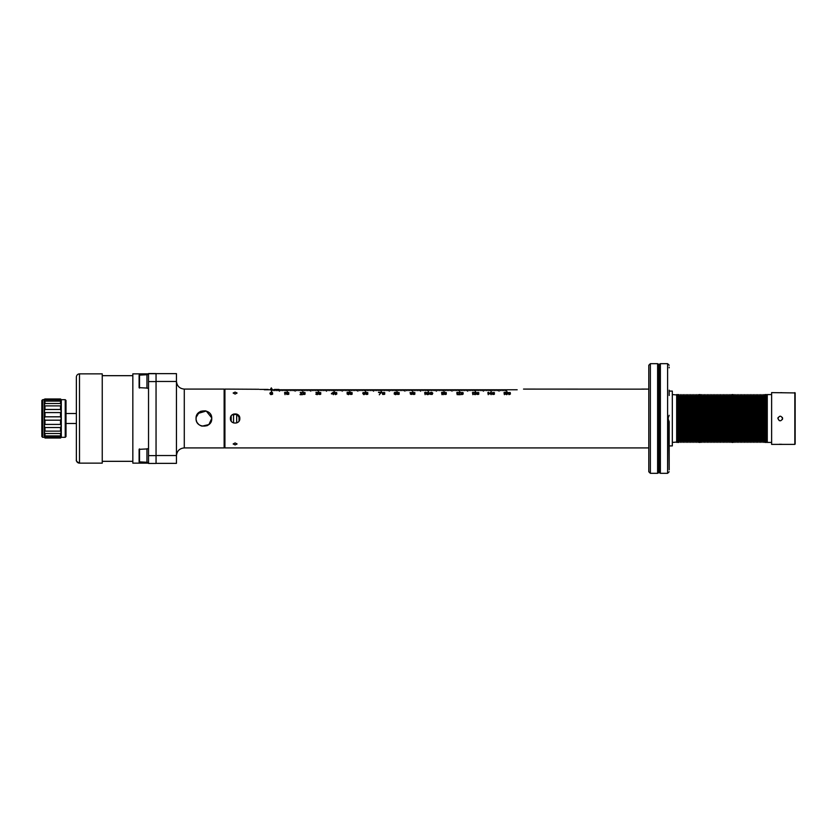 <?xml version="1.0" encoding="UTF-8"?>
<svg xmlns="http://www.w3.org/2000/svg" width="837" height="837" viewBox="0 0 837 837"><rect width="100%" height="100%" fill="white"/><g stroke="black" fill="none" stroke-linecap="round" stroke-linejoin="round"><path stroke-width="1.26" d="M648.79 377.079L648.79 389.09L645.745 389.132M644.04 389.184L643.507 389.174M642.879 389.153L523.523 389.09M224.138 389.875L224.923 389.09L224.923 447.91L648.79 447.91M230.656 417.014L230.416 418.5C230.112 412.453 240.125 412.421 239.821 418.5L237.08 414.221L232.048 414.932M505.381 394.112L506.678 394.509L507.327 393.767L505.307 393.505L505.307 392.281L507.525 392.281L505.632 392.501L505.632 393.254L507.651 393.714M506.28 394.509L505.307 393.986L506.678 394.677L507.651 393.934M506.28 394.384L507.327 393.871M504.387 394.677L504 392.584L504.784 392.281L504.387 394.677M488.233 394.677L487.835 392.584L488.62 392.281L488.233 394.677M491.11 392.281L491.11 393.557L491.758 393.557L491.11 394.677L490.712 393.871L489.143 393.871L491.11 392.281M492.543 392.584L494.374 392.584L494.374 394.269L492.742 394.447L492.344 392.909M476.912 392.584L478.743 392.584L478.743 394.269L477.1 394.447L476.713 392.909M473.826 394.175L475.207 394.677L476.127 394.039M474.757 394.384L475.73 394.154L474.82 393.453L475.73 392.773L473.899 392.584M474.16 392.553L474.882 392.427L474.16 392.407M474.882 392.281L475.991 392.584L476.127 393.819M472.853 394.677L472.466 392.584L473.25 392.281L472.853 394.677M441.957 394.677L441.559 392.584L442.344 392.281L441.957 394.677M443.265 394.677L442.867 392.584L443.652 392.281L443.265 394.677M444.437 392.584L446.267 392.584L446.267 394.269L444.635 394.447L444.238 392.909M457.169 394.677L456.772 392.584L457.557 392.281L457.169 394.677M458.08 394.509L460.047 392.867L458.08 394.677L460.434 394.677L458.603 394.384L460.371 392.584L458.477 392.407M460.047 392.867L458.216 392.584M461.218 392.584L463.049 392.584L463.185 394.039L461.742 394.625L461.03 392.909M394.248 392.951L395.231 392.281L394.384 392.584L394.185 393.986L395.556 394.677L396.403 394.269L396.476 392.898M395.231 392.281L396.34 392.584M397.324 392.584L399.155 392.584L399.155 394.269L397.523 394.447L397.125 392.909M410.852 394.384L411.898 393.453L410.528 393.662L410.004 392.637L412.034 392.637A31.293 9.353 -90 0 1 412.16 392.867L411.835 394.447L410.329 394.039M413.007 392.584L414.838 392.584L414.838 394.269L413.206 394.447L412.808 392.909M425.112 394.677L424.621 392.584L425.594 392.281L425.112 394.677M426.828 392.595L429.109 393.045L426.828 392.459M429.109 392.909L428.868 394.269L427.728 394.677L426.577 394.269L426.336 392.909M430.176 392.584L431.808 392.323L432.792 393.149L432.216 394.447L430.176 394.332M429.852 393.61L430.176 394.269M382.415 392.584L384.706 392.584L384.706 394.269L382.666 394.447L382.174 392.909M380.95 392.501L379.318 394.677L381.442 392.281L378.502 392.281L380.95 392.501L379.318 394.802M362.808 393.557L363.854 394.677L365.162 393.934L364.513 393.097L363.132 393.296L364.775 392.459L363.007 392.637A31.293 9.353 90 0 0 362.871 392.867L362.871 393.003A31.147 9.364 -90 0 1 363.007 392.773L363.007 392.637M365.947 392.584L367.778 392.584L367.778 394.269L366.146 394.447L365.748 392.909M350.264 392.584L352.095 392.584L352.095 394.269L350.452 394.447L350.065 392.909M347.198 394.112L348.495 394.509L349.155 393.767L347.125 393.505L347.125 392.281L349.343 392.281L347.449 392.501L347.449 393.254L349.479 393.714M348.108 394.509L347.125 393.986L348.495 394.677L349.479 393.934M348.108 394.384L349.155 393.871M333.398 392.281L333.398 393.557L334.047 393.557L333.398 394.677L333 393.871L331.431 393.871L333.398 392.281M334.831 392.584L336.662 392.584L336.798 394.039L335.355 394.625L334.643 392.909M315.8 394.175L317.192 394.677L318.102 394.039M316.731 394.384L317.715 394.154L316.794 393.453L317.715 392.773L315.884 392.584M316.145 392.553L316.857 392.427L316.145 392.407M316.857 392.281L317.976 392.584L318.102 393.819M318.887 392.584L320.717 392.584L320.717 394.269L319.085 394.447L318.688 392.909M303.203 392.584L305.034 392.584L305.034 394.269L303.392 394.447L303.004 392.909M300.065 394.509L302.021 392.867L300.065 394.677L302.419 394.677L300.588 394.384L302.345 392.584L300.452 392.407M302.021 392.867L300.19 392.584M286.495 392.584L288.775 392.584L288.775 394.269L286.735 394.447L286.244 392.909M285.019 394.677L284.528 392.584L285.511 392.281L285.019 394.677M270.194 392.584L272.475 392.584L272.642 394.039M269.859 393.61L270.843 394.625L272.475 394.269M506.427 389.78L506.898 391.936L506.427 389.78L505.328 389.78L505.328 390.659L504.857 389.78L503.759 389.78L503.759 390.659L503.288 389.78L502.19 389.78L502.19 390.659L501.719 389.78L500.62 389.78L500.62 390.659L500.149 389.78L499.051 389.78L499.051 391.245L498.58 389.78L497.481 389.78L497.481 390.659L497.011 389.78L495.912 389.78L495.912 390.659L495.441 389.78L494.343 389.78L494.343 390.659L493.882 389.78L492.784 389.78L492.784 390.659L492.313 389.78L491.214 389.78L491.214 391.936L490.744 389.78L489.645 389.78L489.645 390.659L489.174 389.78L488.076 389.78L488.076 390.659L487.605 389.78L486.506 389.78L486.506 390.659L486.035 389.78L484.937 389.78L484.937 390.659L484.466 389.78L483.367 389.78L483.367 391.245L482.897 389.78L481.798 389.78L481.798 390.659L481.327 389.78L480.229 389.78L480.229 390.659L479.758 389.78L478.659 389.78L478.659 390.659L478.189 389.78L477.09 389.78L477.09 390.659L476.619 389.78L475.521 389.78L475.521 391.936L475.05 389.78L473.951 389.78L473.951 390.659L473.48 389.78L472.382 389.78L472.382 390.659L471.911 389.78L470.812 389.78L470.812 390.659L470.342 389.78L469.243 389.78L469.243 390.659L468.783 389.78L467.684 389.78L467.684 391.245L467.213 389.78L466.115 389.78L466.115 390.659L465.644 389.78L464.545 389.78L464.545 390.659L464.075 389.78L462.976 389.78L462.976 390.659L462.505 389.78L461.407 389.78L461.407 390.659L460.936 389.78L459.837 389.78L459.837 391.936L459.367 389.78L458.268 389.78L458.268 390.659L457.797 389.78L456.699 389.78L456.699 390.659L456.228 389.78L455.129 389.78L455.129 390.659L454.658 389.78L453.56 389.78L453.56 390.659L453.089 389.78L451.99 389.78L451.99 391.245L451.52 389.78L450.421 389.78L450.421 390.659L449.95 389.78L448.852 389.78L448.852 390.659L448.381 389.78L447.282 389.78L447.282 390.659L446.812 389.78L445.713 389.78L445.713 390.659L445.242 389.78L444.144 389.78L444.144 391.936L443.683 389.78L442.585 389.78L442.585 390.659L442.114 389.78L441.015 389.78L441.015 390.659L440.544 389.78L439.446 389.78L439.446 390.659L438.975 389.78L437.877 389.78L437.877 390.659L437.406 389.78L436.307 389.78L436.307 391.245L435.836 389.78L434.738 389.78L434.738 390.659L434.267 389.78L433.168 389.78L433.168 390.659L432.698 389.78L431.599 389.78L431.599 390.659L431.128 389.78L430.03 389.78L430.03 390.659L429.559 389.78L428.46 389.78L428.46 391.936L427.989 389.78L426.891 389.78L426.891 390.659L426.42 389.78L425.322 389.78L425.322 390.659L424.851 389.78L423.752 389.78L423.752 390.659L423.281 389.78L422.183 389.78L422.183 390.659L421.712 389.78L420.613 389.78L420.613 391.245L420.143 389.78L419.044 389.78L419.044 390.659L418.584 389.78L417.485 389.78L417.485 390.659L417.014 389.78L415.916 389.78L415.916 390.659L415.445 389.78L414.346 389.78L414.346 390.659L413.876 389.78L412.777 389.78L412.777 391.936L412.306 389.78L411.208 389.78L411.208 390.659L410.737 389.78L409.638 389.78L409.638 390.659L409.167 389.78L408.069 389.78L408.069 390.659L407.598 389.78L406.5 389.78L406.5 390.659L406.029 389.78L404.93 389.78L404.93 391.245L404.459 389.78L403.361 389.78L403.361 390.659L402.89 389.78L401.791 389.78L401.791 390.659L401.321 389.78L400.222 389.78L400.222 390.659L399.751 389.78L398.653 389.78L398.653 390.659L398.182 389.78L397.083 389.78L397.083 391.936L396.612 389.78L395.514 389.78L395.514 390.659L395.043 389.78L393.945 389.78L393.945 390.659L393.484 389.78L392.386 389.78L392.386 390.659L391.915 389.78L390.816 389.78L390.816 390.659L390.345 389.78L389.247 389.78L389.247 391.245L388.776 389.78L387.677 389.78L387.677 390.659L387.207 389.78L386.108 389.78L386.108 390.659L385.637 389.78L384.539 389.78L384.539 390.659L384.068 389.78L382.969 389.78L382.969 390.659L382.499 389.78L381.4 389.78L381.4 391.936L380.929 389.78L379.831 389.78L379.831 390.659L379.36 389.78L378.261 389.78L378.261 390.659L377.79 389.78L376.692 389.78L376.692 390.659L376.221 389.78L375.122 389.78L375.122 390.659L374.652 389.78L373.553 389.78L373.553 391.245L373.082 389.78L371.984 389.78L371.984 390.659L371.513 389.78L370.414 389.78L370.414 390.659L369.944 389.78L368.845 389.78L368.845 390.659L368.385 389.78L367.286 389.78L367.286 390.659L366.815 389.78L365.717 389.78L365.717 391.936L365.246 389.78L364.147 389.78L364.147 390.659L363.676 389.78L362.578 389.78L362.578 390.659L362.107 389.78L361.009 389.78L361.009 390.659L360.538 389.78L359.439 389.78L359.439 390.659L358.968 389.78L357.87 389.78L357.87 391.245L357.399 389.78L356.3 389.78L356.3 390.659L355.83 389.78L354.731 389.78L354.731 390.659L354.26 389.78L353.162 389.78L353.162 390.659L352.691 389.78L351.592 389.78L351.592 390.659L351.121 389.78L350.023 389.78L350.023 391.936L349.552 389.78L348.454 389.78L348.454 390.659L347.983 389.78L346.884 389.78L346.884 390.659L346.413 389.78L345.315 389.78L345.315 390.659L344.844 389.78L343.745 389.78L343.745 390.659L343.285 389.78L342.187 389.78L342.187 391.245L341.716 389.78L340.617 389.78L340.617 390.659L340.146 389.78L339.048 389.78L339.048 390.659L338.577 389.78L337.478 389.78L337.478 390.659L337.008 389.78L335.909 389.78L335.909 390.659L335.438 389.78L334.34 389.78L334.34 391.936L333.869 389.78L332.77 389.78L332.77 390.659L332.299 389.78L331.201 389.78L331.201 390.659L330.73 389.78L329.632 389.78L329.632 390.659L329.161 389.78L328.062 389.78L328.062 390.659L327.591 389.78L326.493 389.78L326.493 391.245L326.022 389.78L324.923 389.78L324.923 390.659L324.453 389.78L323.354 389.78L323.354 390.659L322.883 389.78L321.785 389.78L321.785 390.659L321.314 389.78L320.215 389.78L320.215 390.659L319.744 389.78L318.646 389.78L318.646 391.936L318.186 389.78L317.087 389.78L317.087 390.659L316.616 389.78L315.518 389.78L315.518 390.659L315.047 389.78L313.948 389.78L313.948 390.659L313.477 389.78L312.379 389.78L312.379 390.659L311.908 389.78L310.809 389.78L310.809 391.245L310.339 389.78L309.24 389.78L309.24 390.659L308.769 389.78L307.671 389.78L307.671 390.659L307.2 389.78L306.101 389.78L306.101 390.659L305.631 389.78L304.532 389.78L304.532 390.659L304.061 389.78L302.963 389.78L302.963 391.936L302.492 389.78L301.393 389.78L301.393 390.659L300.922 389.78L299.824 389.78L299.824 390.659L299.353 389.78L298.254 389.78L298.254 390.659L297.784 389.78L296.685 389.78L296.685 390.659L296.214 389.78L295.116 389.78L295.116 391.245L294.645 389.78L293.546 389.78L293.546 390.659L293.086 389.78L291.987 389.78L291.987 390.659L291.517 389.78L290.418 389.78L290.418 390.659L289.947 389.78L288.849 389.78L288.849 390.659L288.378 389.78L287.279 389.78L287.279 391.936L286.809 389.78L285.71 389.78L285.71 390.659L285.239 389.78L284.141 389.78L284.141 390.659L283.67 389.78L282.571 389.78L282.571 390.659L282.1 389.78L281.002 389.78L281.002 390.659L280.531 389.78L279.432 389.78L279.432 391.245L278.962 389.78L277.863 389.78L277.863 390.659L277.392 389.78L276.294 389.78L276.294 390.659L275.823 389.78L274.724 389.78L274.724 390.659L274.254 389.78L273.155 389.78L273.155 390.659L272.684 389.78L271.586 389.78L271.586 391.936L271.115 389.78L264.293 389.78C256.101 389.027 256.101 389.027 264.293 389.78M224.923 389.09L258.863 389.268M259.711 389.414L268.175 389.435M517.172 389.78C525.364 389.027 525.364 389.027 517.172 389.78C525.364 389.027 525.364 389.027 517.172 389.78L506.898 389.78M235.113 394.06L233.157 393.024L235.113 392.103L237.08 393.024L235.113 394.06M508.436 392.584L510.267 392.584L510.403 394.039L508.959 394.625L508.247 392.909M508.572 393.871L509.356 394.384L510.204 393.557L509.681 394.457L508.572 394.007M510.204 393.557L509.356 392.501L508.509 393.557M505.307 392.427L507.525 392.501M491.11 393.557L491.758 393.693M490.712 392.427L489.143 393.557M490.712 393.693L489.603 393.557L490.712 392.637L490.712 393.693M489.603 393.557L490.712 393.557M492.679 393.871L493.464 394.384L494.311 393.557L493.788 394.457L492.679 394.007M494.311 393.557L493.464 392.501L492.606 393.557M477.038 393.871L477.822 394.384L478.67 393.557L478.147 394.457L477.038 394.007M478.67 393.557L477.822 392.501L476.975 393.557M444.562 393.871L445.682 394.321L446.205 393.557L445.682 394.457L444.562 394.007M446.205 393.557L445.347 392.501L444.499 393.557M460.434 394.509L458.603 394.384M461.354 393.871L462.139 394.384L462.987 393.557L462.463 394.457L461.354 394.007M462.987 393.557L462.139 392.501L461.292 393.557M396.215 393.986L394.708 393.61L394.97 394.457L396.215 393.986L395.231 394.509M396.142 392.982L394.97 393.338L394.708 392.679L396.016 392.679L395.493 393.39M395.231 394.384L394.509 393.986M395.493 393.254L394.572 392.909M397.449 393.871L398.569 394.321L399.092 393.557L398.569 394.457L397.449 394.007M399.092 393.557L398.234 392.501L397.387 393.557M411.835 393.139L411.249 392.501L410.203 392.909L411.249 393.589L411.835 393.066M411.249 393.589L410.203 393.055M411.835 393.003L411.249 393.453M413.143 393.871L413.928 394.384L414.775 393.557L414.252 394.457L413.143 394.007M414.775 393.557L413.928 392.501L413.07 393.557M426.253 393.61L426.336 393.045M429.193 393.61L429.109 393.045M426.744 393.871L427.728 394.384L428.785 393.557L428.136 394.457L426.744 394.007M428.785 393.557L427.728 392.501L426.661 393.557M430.333 393.871L431.317 394.384L432.384 393.557L431.725 394.457L430.333 394.007M432.384 393.557L431.317 392.501L430.26 393.557M382.582 393.871L383.566 394.384L384.622 393.557L383.974 394.457L382.582 394.007M384.622 393.557L383.566 392.501L382.499 393.557M381.442 392.427L378.502 392.501M364.838 393.924L364.252 394.384L364.838 394.007M364.252 394.509L363.206 393.924M364.252 394.384L363.268 393.557L364.838 393.871M366.083 393.871L366.868 394.384L367.715 393.557L367.192 394.457L366.083 394.007M367.715 393.557L366.868 392.501L366.01 393.557M350.389 393.871L351.174 394.384L352.021 393.557L351.498 394.457L350.389 394.007M352.021 393.557L351.174 392.501L350.326 393.557M347.125 392.427L349.343 392.501M333.398 393.557L334.047 393.693M333 392.427L331.431 393.557M333 393.693L331.891 393.557L333 392.637L333 393.693M331.891 393.557L333 393.557M334.967 393.871L335.752 394.384L336.6 393.557L336.076 394.457L334.967 394.007M336.6 393.557L335.752 392.501L334.905 393.557M319.012 393.871L320.132 394.321L320.655 393.557L320.132 394.457L319.012 394.007M320.655 393.557L319.797 392.501L318.949 393.557M303.329 393.871L304.113 394.384L304.961 393.557L304.438 394.457L303.329 394.007M304.961 393.557L304.113 392.501L303.266 393.557M302.419 394.509L300.588 394.384M286.652 393.871L287.635 394.384L288.702 393.557L288.043 394.457L286.652 394.007M288.702 393.557L287.635 392.501L286.578 393.557M270.351 393.871L271.334 394.384L272.402 393.557L271.743 394.457L270.351 394.007M272.402 393.557L271.334 392.501L270.267 393.557M283.858 389.937L279.432 389.937M196.088 419.211L196.193 417.067M211.74 418.5C212.253 428.554 195.586 428.67 196.057 418.5C195.544 408.446 212.221 408.33 211.74 418.5L208.873 424.568L202.135 426.138M201.926 426.096L200.87 425.74M200.43 425.531L199.384 424.914M199.175 424.767L198.306 424.003M198.359 424.045L197.27 422.685M196.726 421.67L196.203 420.028M206.896 425.751L207.45 425.499M211.154 421.492L211.447 420.613M211.615 419.923L211.74 418.573M184.286 389.09L184.286 447.91L224.138 447.91L224.138 389.09L184.286 389.09C179.526 388.619 176.91 386.003 176.45 381.243M176.45 455.527L156.048 455.527L156.059 461.114L156.048 455.621L148.526 455.621L148.526 463.447L156.059 463.447L156.059 461.114L156.059 463.363L176.45 463.363L176.45 373.637L156.048 373.637L156.048 378.418M146.956 374.578L146.956 388.222L146.956 374.578L148.526 374.578L148.526 373.553L156.048 373.553L156.048 374.327M156.048 455.527L156.048 375.98M156.048 373.71L148.526 373.71L156.048 373.553M148.526 373.71L148.526 455.621M148.526 463.447L156.059 463.447M132.832 463.133L132.832 373.867L132.832 463.133L148.526 463.133L148.526 374.578M148.526 373.867L132.832 373.867M132.832 461.323L102.25 461.323M132.832 375.677L102.25 375.677M102.25 463.133L102.25 373.867L79.494 373.867L79.505 463.133L102.25 463.133M76.366 376.953L76.366 459.994A3.139 3.139 179.7 0 0 79.505 463.133C74.378 460.538 77.046 459.848 76.366 460.005L76.366 377.006L76.366 413.52L66.008 413.52M41.85 436.537L41.85 400.473L41.85 436.537L42.635 437.322L42.635 399.688L41.85 400.473L44.989 398.967L44.204 401.111L60.515 401.101L60.515 403.497L44.989 403.497L44.204 405.192L44.989 405.882L60.515 405.882L60.515 409.471L44.989 409.471L44.204 411.302L44.989 412.578L60.515 412.578L60.515 416.816L44.989 416.816L44.204 418.5L44.989 420.184L60.515 420.184L60.515 424.422L44.989 424.422L44.204 425.709L44.989 427.54L60.515 427.54L60.515 431.128L44.989 431.128L44.204 431.808L44.989 431.128L44.204 431.808L44.204 399.678L44.989 398.967L60.515 398.967L61.3 399.678L65.223 399.678L65.223 437.322L66.008 436.537L66.008 400.463L65.223 399.678L66.008 400.463M66.008 436.537L65.223 437.322L61.3 437.322L60.515 438.033L60.515 437.196L44.989 437.196L44.989 438.033L44.204 435.889L44.989 437.196M44.989 399.804L60.515 399.804L60.515 398.967L61.3 399.678L61.3 437.322M61.3 431.808L60.515 431.128L61.3 431.808L60.515 433.503L60.515 435.91L61.3 435.889L60.515 435.91L61.3 435.889L60.515 437.196M60.515 438.033L44.989 438.033M53.463 437.918L55.629 438.033M42.635 437.322L44.204 437.322M41.85 409.084L41.85 400.473M60.515 433.503L44.989 433.503L44.204 431.808L44.204 435.889L44.989 435.91L44.204 435.889M60.515 399.804L61.3 401.111L60.515 401.101L61.3 401.111M44.204 401.111L44.989 401.101L44.989 403.497M60.515 403.497L61.3 405.192L60.515 405.882L61.3 405.192M44.204 405.192L44.989 405.882L44.989 409.471M60.515 409.471L61.3 411.302L60.515 412.578M60.515 416.816L61.3 418.5L60.515 420.184M44.989 412.578L44.989 416.816M60.515 424.422L61.3 425.709L60.515 427.54M44.989 420.184L44.989 424.422M44.989 427.54L44.989 431.128M60.515 435.91L44.989 435.91L44.989 433.503M146.956 388.065L139.109 387.657L139.109 375.143L146.956 374.735M139.109 377.78L139.109 385.02M148.526 448.778L146.956 448.778L146.956 462.422L148.526 462.422M146.956 462.422L146.956 448.778M146.956 462.265L139.109 461.857L139.109 449.343L146.956 448.935M139.109 451.98L139.109 459.22M197.134 414.535L197.522 413.938M197.856 413.509L206.247 411.019L211.719 417.872M196.151 417.297L199.311 412.139L205.232 410.768M207.869 411.741L209.009 412.547M210.652 414.514L211.091 415.372M211.186 415.581L211.656 417.36M201.016 411.208L200.357 411.501M196.36 416.313L196.193 417.046M231.19 415.895L231.19 421.105M233.544 414.064L233.544 422.936M236.683 414.064L236.683 422.936M239.037 415.895L239.037 421.105M230.416 418.5C230.112 424.547 240.125 424.589 239.821 418.5C240.125 424.558 230.112 424.579 230.416 418.5M235.113 442.94L237.08 443.976L235.113 444.897L233.157 443.976L235.113 442.94M646.436 389.09L641.728 389.09M678.598 442.428L678.127 394.572L677.991 442.344L678.598 442.428M677.991 442.344L677.51 394.593L677.572 441.831M677.51 394.593L677.51 442.407M677.447 395.2L677.447 441.8M676.987 442.03L672.32 442.428M672.32 394.572L676.987 394.97M669.181 445.912L672.32 445.912L672.32 391.088L669.181 391.088M668.7 421.074L669.181 469.871L669.181 421.702L667.926 418.5L669.181 415.298M669.181 446.853L669.181 456.856M669.181 390.147L669.181 395.482M669.181 367.129L669.181 367.841M648.79 367.129L648.79 418.5L648.79 365.246L650.359 363.676L657.61 363.676L657.61 473.323L658.206 473.051L658.206 363.949L657.61 363.676M678.598 438.85L678.598 398.15M678.964 394.593L679.696 401.54L679.696 435.46L678.964 442.407M679.696 435.46L680.429 442.407L680.429 394.593L679.696 401.54M680.429 394.593L681.151 401.54L681.151 435.46L680.429 442.407M681.151 435.46L681.883 442.407L681.883 394.593L681.151 401.54M681.883 394.593L682.615 401.54L682.615 435.46L681.883 442.407M682.615 435.46L683.337 442.407L683.337 394.593L682.615 401.54M683.337 394.593L684.07 401.54L684.07 435.46L683.337 442.407M684.07 435.46L684.802 442.407L684.802 394.593L684.07 401.54M684.802 394.593L685.524 401.54L685.524 435.46L684.802 442.407M685.524 435.46L686.256 442.407L686.256 394.593L685.524 401.54M686.256 394.593L686.978 401.54L686.978 435.46L686.256 442.407M686.978 435.46L687.711 442.407L687.711 394.593L686.978 401.54M687.711 394.593L688.443 401.54L688.443 435.46L687.711 442.407M688.443 435.46L689.165 442.407L689.165 394.593L688.443 401.54M689.165 394.593L689.897 401.54L689.897 435.46L689.165 442.407M689.897 435.46L690.63 442.407L690.63 394.593L689.897 401.54M690.63 394.593L691.352 401.54L691.352 435.46L690.63 442.407M691.352 435.46L692.084 442.407L692.084 394.593L691.352 401.54M692.084 394.593L692.816 401.54L692.816 435.46L692.084 442.407M692.816 435.46L693.538 442.407L693.538 394.593L692.816 401.54M693.538 394.593L694.271 401.54L694.271 435.46L693.538 442.407M694.271 435.46L695.003 442.407L695.003 394.593L694.271 401.54M695.003 394.593L695.725 401.54L695.725 435.46L695.003 442.407M695.725 435.46L696.457 442.407L696.457 394.593L695.725 401.54M696.457 394.593L697.19 401.54L697.19 435.46L696.457 442.407M697.19 435.46L697.912 442.407L697.912 394.593L697.19 401.54M697.912 394.593L698.633 401.478L698.633 435.522L697.912 442.407M698.633 435.522L699.188 435.522M699.188 401.478L698.633 401.478M699.188 394.593L699.188 442.407L700.287 442.407L700.287 394.593L699.188 394.593M700.287 401.478L700.841 401.478L700.841 435.522L700.287 435.522M700.841 435.522L701.563 442.407L701.563 394.593L700.841 401.478M701.563 394.593L702.295 401.54L702.295 435.46L701.563 442.407M702.295 435.46L703.028 442.407L703.028 394.593L702.295 401.54M703.028 394.593L703.75 401.54L703.75 435.46L703.028 442.407M703.75 435.46L704.482 442.407L704.482 394.593L703.75 401.54M704.482 394.593L705.214 401.54L705.214 435.46L704.482 442.407M705.214 435.46L705.936 442.407L705.936 394.593L705.214 401.54M705.936 394.593L706.669 401.54L706.669 435.46L705.936 442.407M706.669 435.46L707.401 442.407L707.401 394.593L706.669 401.54M707.401 394.593L708.123 401.54L708.123 435.46L707.401 442.407M708.123 435.46L708.855 442.407L708.855 394.593L708.123 401.54M708.855 394.593L709.588 401.54L709.588 435.46L708.855 442.407M709.588 435.46L710.31 442.407L710.31 394.593L709.588 401.54M710.31 394.593L711.042 401.54L711.042 435.46L710.31 442.407M711.042 435.46L711.774 442.407L711.774 394.593L711.042 401.54M711.774 394.593L712.496 401.54L712.496 435.46L711.774 442.407M712.496 435.46L713.229 442.407L713.229 394.593L712.496 401.54M713.229 394.593L713.951 401.54L713.951 435.46L713.229 442.407M713.951 435.46L714.683 442.407L714.683 394.593L713.951 401.54M714.683 394.593L715.415 401.54L715.415 435.46L714.683 442.407M715.415 435.46L716.137 442.407L716.137 394.593L715.415 401.54M716.137 394.593L716.87 401.54L716.87 435.46L716.137 442.407M716.87 435.46L717.602 442.407L717.602 394.593L716.87 401.54M717.602 394.593L718.324 401.54L718.324 435.46L717.602 442.407M718.324 435.46L719.056 442.407L719.056 394.593L718.324 401.54M719.056 394.593L719.789 401.54L719.789 435.46L719.056 442.407M719.789 435.46L720.511 442.407L720.511 394.593L719.789 401.54M720.511 394.593L721.243 401.54L721.243 435.46L720.511 442.407M721.243 435.46L721.975 442.407L721.975 394.593L721.243 401.54M721.975 394.593L722.697 401.54L722.697 435.46L721.975 442.407M722.697 435.46L723.43 442.407L723.43 394.593L722.697 401.54M723.43 394.593L724.162 401.54L724.162 435.46L723.43 442.407M724.162 435.46L724.884 442.407L724.884 394.593L724.162 401.54M724.884 394.593L725.616 401.54L725.616 435.46L724.884 442.407M725.616 435.46L726.338 442.407L726.338 394.593L725.616 401.54M726.338 394.593L727.071 401.54L727.071 435.46L726.338 442.407M727.071 435.46L727.803 442.407L727.803 394.593L727.071 401.54M727.803 394.593L728.525 401.54L728.525 435.46L727.803 442.407M728.525 435.46L729.257 442.407L729.257 394.593L728.525 401.54M729.257 394.593L729.99 401.54L729.99 435.46L729.257 442.407M729.99 435.46L730.711 442.407L730.711 394.593L729.99 401.54M730.711 394.593L731.433 401.478L731.433 435.522L730.711 442.407M731.433 435.522L731.998 435.522M731.998 401.478L731.433 401.478M731.998 394.593L731.998 442.407L733.086 442.407L733.086 394.593L731.998 394.593M733.086 401.478L733.651 401.478L733.651 435.522L733.086 435.522M733.651 435.522L734.373 442.407L734.373 394.593L733.651 401.478M734.373 394.593L735.095 401.54L735.095 435.46L734.373 442.407M735.095 435.46L735.828 442.407L735.828 394.593L735.095 401.54M735.828 394.593L736.56 401.54L736.56 435.46L735.828 442.407M736.56 435.46L737.282 442.407L737.282 394.593L736.56 401.54M737.282 394.593L738.014 401.54L738.014 435.46L737.282 442.407M738.014 435.46L738.736 442.407L738.736 394.593L738.014 401.54M738.736 394.593L739.469 401.54L739.469 435.46L738.736 442.407M739.469 435.46L740.201 442.407L740.201 394.593L739.469 401.54M740.201 394.593L740.923 401.54L740.923 435.46L740.201 442.407M740.923 435.46L741.655 442.407L741.655 394.593L740.923 401.54M741.655 394.593L742.388 401.54L742.388 435.46L741.655 442.407M742.388 435.46L743.11 442.407L743.11 394.593L742.388 401.54M743.11 394.593L743.842 401.54L743.842 435.46L743.11 442.407M743.842 435.46L744.574 442.407L744.574 394.593L743.842 401.54M744.574 394.593L745.296 401.54L745.296 435.46L744.574 442.407M745.296 435.46L746.029 442.407L746.029 394.593L745.296 401.54M746.029 394.593L746.761 401.54L746.761 435.46L746.029 442.407M746.761 435.46L747.483 442.407L747.483 394.593L746.761 401.54M747.483 394.593L748.215 401.54L748.215 435.46L747.483 442.407M748.215 435.46L748.948 442.407L748.948 394.593L748.215 401.54M748.948 394.593L749.67 401.54L749.67 435.46L748.948 442.407M749.67 435.46L750.402 442.407L750.402 394.593L749.67 401.54M750.402 394.593L751.134 401.54L751.134 435.46L750.402 442.407M751.134 435.46L751.856 442.407L751.856 394.593L751.134 401.54M751.856 394.593L752.589 401.54L752.589 435.46L751.856 442.407M752.589 435.46L753.31 442.407L753.31 394.593L752.589 401.54M753.31 394.593L754.043 401.54L754.043 435.46L753.31 442.407M754.043 435.46L754.775 442.407L754.775 394.593L754.043 401.54M754.775 394.593L755.497 401.54L755.497 435.46L754.775 442.407M755.497 435.46L756.229 442.407L756.229 394.593L755.497 401.54M756.229 394.593L756.962 401.54L756.962 435.46L756.229 442.407M756.962 435.46L757.684 442.407L757.684 394.593L756.962 401.54M757.684 394.593L758.416 401.54L758.416 435.46L757.684 442.407M758.416 435.46L759.149 442.407L759.149 394.593L758.416 401.54M759.149 394.593L759.87 401.54L759.87 435.46L759.149 442.407M759.87 435.46L760.603 442.407L760.603 394.593L759.87 401.54M760.603 394.593L761.335 401.54L761.335 435.46L760.603 442.407M761.335 435.46L762.057 442.407L762.057 394.593L761.335 401.54M762.057 394.593L762.789 401.54L762.789 435.46L762.057 442.407M762.789 435.46L763.522 442.407L763.522 394.593L762.789 401.54M763.522 394.593L764.244 401.478L764.244 435.522L763.522 442.407M764.244 435.522L764.798 435.522M764.798 401.478L764.244 401.478M771.62 394.572L764.798 394.593L764.798 442.407L771.62 442.428M765.342 394.572L765.342 442.428M771.62 392.616L771.62 444.384L794.836 444.384L795.15 392.93L771.62 392.616M782.114 444.342L781.193 444.29M780.816 444.28L779.289 444.29M779.676 392.72L781.936 392.668M795.15 392.93L795.15 444.07M777.897 418.5C779.467 415.466 781.036 415.466 782.605 418.5C781.026 421.534 779.456 421.534 777.897 418.5L779.257 420.634M795.15 421.796L795.15 415.204M782.574 418.877L782.386 419.473M777.929 418.123L778.107 417.527M782.333 417.412L782.564 418.113M274.452 389.435L278.983 389.435M270.403 389.435L271.314 387.866L272.224 389.435M176.45 381.473L156.048 381.473M156.048 381.578L148.526 381.578M79.494 373.867L78.427 374.055M139.517 374.735L139.517 388.065L139.381 374.756M139.109 375.133L139.141 387.813M139.517 448.935L139.517 462.265L139.392 448.956M139.109 449.323L139.141 462.024M678.127 394.572L678.127 442.428M677.803 394.97L677.803 442.03M676.809 394.656L676.809 442.344M676.673 394.572L676.673 442.428M668.219 420.122L668.219 416.878M659.347 472.549L658.625 472.549L658.625 364.451L659.347 364.451L659.347 472.549L660.362 473.323L660.362 363.676L667.612 363.676L667.612 473.323L669.181 471.754M659.755 473.051L659.755 363.949L660.362 363.676M657.61 473.323L650.359 473.323L650.359 363.676M765.949 394.656L765.949 442.344M765.813 394.572L765.813 442.428M766.127 394.97L766.127 442.03M766.943 394.97L766.943 442.03M767.131 394.656L767.131 442.344M767.267 394.572L767.267 442.428M794.836 392.616L794.836 444.384M184.286 447.91C179.526 448.381 176.91 450.997 176.45 455.757M78.029 374.244L76.889 375.258M76.533 375.991L76.366 376.891M66.008 423.48L76.366 423.48L76.366 459.994M146.956 388.222L148.526 388.222M224.138 447.125L224.923 447.91M668.229 416.847L668.229 420.153M667.612 363.676L669.181 365.246M660.362 473.323L667.612 473.323M650.359 473.323L648.79 471.754L648.79 418.5"/></g></svg>
